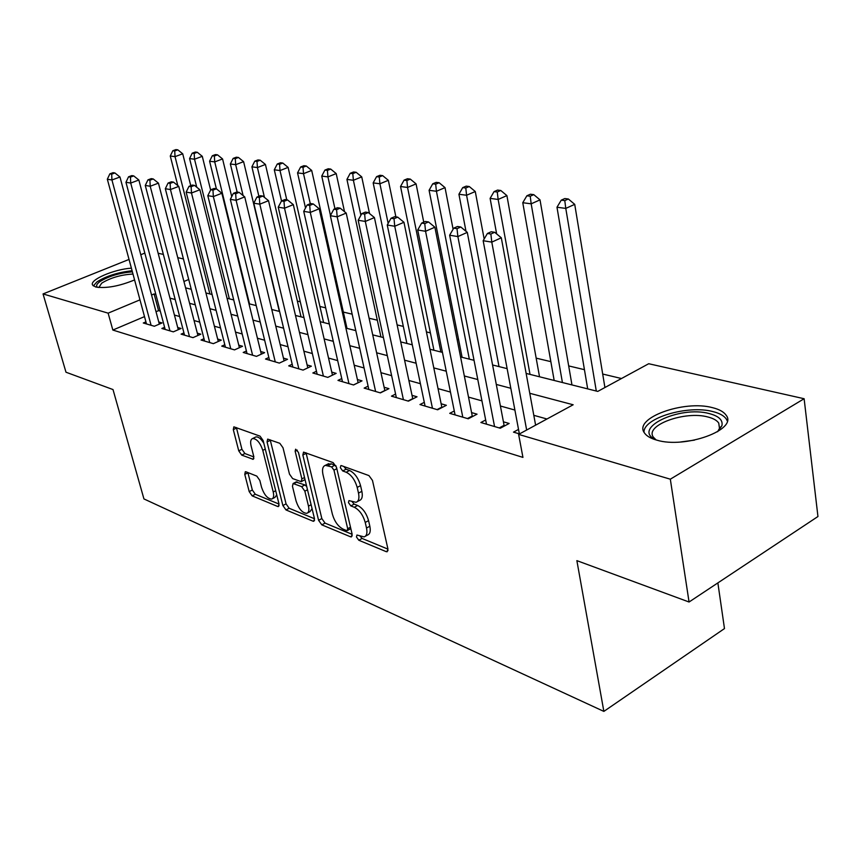 <?xml version="1.0" encoding="UTF-8"?>
<svg xmlns="http://www.w3.org/2000/svg" width="861" height="861" viewBox="0 0 861 861"><rect width="100%" height="100%" fill="white"/><g stroke="black" fill="none" stroke-linecap="round" stroke-linejoin="round"><path stroke-width="1.29" d="M356.454 536.952L358.811 540.245L386.148 551.632L387.159 551.75L387.934 548.984L372.479 480.438L368.949 475.595L341.473 465.64L340.87 465.597L340.321 467.663L342.71 470.956L346.197 472.237C351.32 474.788 354.99 479.846 357.186 487.423L358.499 493.116C359.521 498.25 358.703 501.317 356.034 502.307L348.974 500.618L348.457 502.598L350.825 505.902L354.312 507.258C359.414 509.927 363.062 514.986 365.236 522.444L366.517 528.041C367.507 532.991 366.721 535.94 364.149 536.898L356.949 535.036L356.454 536.952M360.07 536.123L362.094 538.437L387.977 549.146M343.862 466.511L346.068 469.213L349.566 470.483L346.197 472.237M352.031 501.619L354.151 504.115L357.638 505.472L354.312 507.258M134.574 279.933C119.195 286.229 106.237 288.586 95.7 287.004L92.601 285.077C89.038 279.976 113.889 269.256 131.399 268.158M712.585 407.683C719.269 409.341 723.767 411.838 726.081 415.174C738.264 429.65 685.065 449.022 656.685 440.1C650.529 438.378 646.417 435.946 644.362 432.814C633.287 418.112 683.925 399.741 712.585 407.683M246.009 471.817L245.31 471.742L244.782 474.4L249.195 491.599L252.176 495.861L277.651 506.472L278.426 506.559L278.996 503.922L263.143 440.531L260.033 436.14L233.858 426.841L233.299 429.628L238.745 450.841L241.737 455.114L253.22 459.322L253.791 456.588L251.1 445.976C250.164 441.801 250.68 439.314 252.66 438.518C256.815 438.766 260.194 442.705 262.788 450.335L273.228 491.975C274.11 495.968 273.604 498.336 271.71 499.068C267.545 498.767 264.155 494.827 261.55 487.24L259.828 480.427L256.793 476.101L246.009 471.817M526.136 373.416L597.76 391.411L648.71 363.729L804.12 398.729L817.95 516.525L689.058 602.011L576.87 560.64L603.862 711.401L143.938 498.928L113.006 389.559L65.985 372.221L43.05 293.935L129.032 259.43M689.058 602.011L670.321 479.19L518.623 434.385L573.168 404.767L529.773 393.294M144.508 316.611L112.845 330.054L522.939 457.395L518.623 434.385M112.845 330.054L108.131 313.156L43.05 293.935M318.592 520.302L321.82 524.855L350.481 536.78L351.417 536.887L352.127 534.175L336.5 467.308L333.121 462.615L303.546 452.122L302.846 455.017L318.592 520.302L321.831 518.57L325.06 523.111L352.16 534.326M312.984 521.174L285.981 509.938L282.882 505.536L267.05 441.951L267.663 439.11L279.825 443.307L283.011 447.774L289.479 474.12L292.654 478.587L301.221 481.676L301.877 478.888L295.151 451.207L295.624 449.194L298.444 452.402L314.469 518.591L313.824 521.271L312.984 521.174L314.566 520.335M518.526 429.413L513.49 432.136L519.506 433.901M485.669 419.985L480.879 422.514L500.263 428.229L509.142 423.472L503.427 421.815M454.285 410.977L449.733 413.334L468.255 418.79L477.048 414.173L471.58 412.591M424.29 402.345L419.953 404.552L437.668 409.782L446.375 405.294L441.144 403.777M395.597 394.08L391.454 396.157L408.405 401.151L417.025 396.792L412.021 395.35M368.11 386.159L364.149 388.107L380.39 392.896L388.935 388.655L384.135 387.267M341.752 378.56L337.975 380.39L353.548 384.975L361.997 380.863L357.401 379.529M316.471 371.263L312.844 372.985L327.793 377.387L336.167 373.373L331.754 372.103M292.191 364.246L288.715 365.871L303.083 370.101L311.359 366.194L307.119 364.967M268.858 357.498L265.522 359.026L279.33 363.094L287.52 359.295L283.452 358.111M246.418 350.997L243.211 352.45L256.492 356.368L264.607 352.655L260.679 351.514M224.807 344.744L221.74 346.122L234.526 349.889L242.544 346.262L238.766 345.175M204.003 338.707L201.043 340.02L213.367 343.657L221.299 340.117L217.661 339.062M183.942 332.895L181.101 334.143L192.982 337.641L200.828 334.186L197.32 333.164M164.602 327.288L161.857 328.471L173.319 331.851L181.09 328.471L177.7 327.492M546.961 418.995L533.809 415.325M514.9 410.051L500.402 406.005M481.934 400.86L468.513 397.115M450.475 392.078L438.034 388.612M420.394 383.683L408.878 380.476M391.626 375.665L380.96 372.684M364.074 367.97L354.194 365.215M337.673 360.608L328.525 358.058M312.339 353.537L303.879 351.18M288.026 346.757L280.191 344.572M264.65 340.235L257.417 338.222M242.178 333.971L235.505 332.098M220.556 327.933L214.389 326.211M199.72 322.122L194.048 320.54M179.648 316.525L174.428 315.061M160.286 311.122L158.564 310.638L156.024 311.714M145.929 321.863L143.281 322.993L154.345 326.254L162.04 322.95L158.768 322.003M621.481 378.528L602.689 374.04M584.436 369.67L568.68 365.914M550.857 361.652L536.177 358.144M458.601 339.611L457.062 339.245M430.392 332.873L426.421 331.926M403.325 326.405L397.136 324.92M377.322 320.195L369.1 318.226M352.16 314.179L343.345 312.069M325.673 307.851L319.926 306.473M300.285 301.78L297.368 301.092M603.862 711.401L724.478 628.573L717.87 582.897M804.12 398.729L670.321 479.19M140.774 254.727L144.82 253.091M158.144 253.242L163.364 254.415M177.753 257.654L183.425 258.935M185.578 287.854L191.25 289.274M205.93 292.955L212.086 294.505M227.046 298.261L233.718 299.94M248.98 303.772L256.212 305.59M271.775 309.508L279.61 311.478M295.484 315.46L303.965 317.591M320.174 321.67L329.343 323.973M345.896 328.127L355.797 330.613M372.727 334.864L383.425 337.555M400.72 341.903L412.279 344.809M429.973 349.254L442.446 352.386M460.56 356.938L474.034 360.318M492.578 364.978L507.129 368.637M188.731 279.481L183.931 281.493M155.83 294.408L154.108 293.945L151.547 295.022M139.966 299.854L108.131 313.156M510.81 388.279L496.291 384.436M477.78 379.54L464.337 375.988M446.256 371.199L433.793 367.905M416.121 363.234L404.595 360.189M387.31 355.615L376.623 352.795M359.726 348.318L349.835 345.702M333.293 341.333L324.134 338.911M307.937 334.628L299.467 332.389M283.592 328.192L275.768 326.115M260.216 322.003L252.973 320.088M237.733 316.062L231.049 314.297M216.089 310.337L209.933 308.712M195.264 304.826L189.592 303.33M175.192 299.52L169.972 298.143M158.564 310.638L154.108 293.945M365.451 536.177L367.453 535.079C370.026 534.121 370.822 531.172 369.843 526.222L366.517 528.041M357.638 505.472C362.75 508.13 366.399 513.178 368.562 520.625L369.843 526.222M357.315 501.629L359.381 500.521C362.05 499.531 362.879 496.463 361.857 491.33L358.499 493.116M349.566 470.483C354.7 473.023 358.359 478.081 360.555 485.647L361.857 491.33M306.053 452.811L321.831 518.57M346.563 530.559L347.209 530.624L347.693 528.719L333.971 470.16L331.614 466.899L325.329 465.349C322.692 466.371 321.917 469.449 322.983 474.594L332.4 514.243C334.531 521.475 338.061 526.415 342.979 529.074L346.563 530.559M347.478 530.484L350.825 528.622M336.07 465.995L334.961 465.166L331.614 466.899M327.514 464.23L331.367 463.853L334.961 465.166M314.502 518.752L289.167 508.27L285.981 509.938M270.193 439.82L286.067 503.868L289.167 508.27M301.544 481.503L305.02 479.588M296.098 501.091C298.778 508.948 302.34 513.027 306.796 513.328C308.787 512.564 309.347 510.164 308.486 506.117L304.848 491.157L301.641 486.637L293.095 483.527L292.46 486.271L296.098 501.091M307.689 512.855L310.025 511.617L312.059 508.668M306.699 486.497L304.902 484.958L301.641 486.637M296.023 482.02L304.902 484.958M272.496 498.67L274.885 497.432L276.747 494.924M263.843 443.329C261.077 438.755 258.429 436.624 255.9 436.936L255.168 437.291M236.398 427.583L241.919 449.281L244.922 453.543L253.877 456.954M247.882 472.56L252.338 490.006L255.308 494.257L279.029 504.072M604.917 387.515L574.717 204.348L565.785 208.405L556.981 207.243L587.686 388.871M596.296 391.045L565.785 208.405L564.784 200.613L568.357 198.999L564.816 198.547L561.254 200.161L564.784 200.613M556.981 207.243L561.254 200.161M568.357 198.999L574.717 204.348M535.607 425.162L501.306 237.787L491.792 242.124L526.652 430.026M490.867 234.02L494.677 232.298L491.211 231.76L487.412 233.471L490.867 234.02L491.792 242.124L483.161 240.714L519.355 433.858M501.306 237.787L494.677 232.298M487.412 233.471L483.161 240.714M656.222 439.971L656.125 439.928C630.532 428.789 679.523 405.154 709.453 413.635C718.946 416.164 723.1 420.2 721.905 425.743L717.568 431.727M717.687 431.63L719.527 428.294L718.741 423.074C716.912 420.394 713.349 418.381 708.033 417.025C685.108 410.503 644.405 425.323 653.37 437.184L656.093 439.906M727.254 420.9L726.34 419.081C724.047 415.755 719.581 413.258 712.951 411.601C688.004 404.735 643.371 417.951 643.996 432.179M97.444 287.359C95.84 285.949 96.626 284.065 99.79 281.698C108.69 276.166 119.561 272.883 132.39 271.85M132.981 274.035C120.884 274.745 110.456 277.791 101.673 283.183L98.832 287.531M132.099 270.741C117.903 272.324 106.183 276.047 96.916 281.913L93.354 285.949M571.962 384.921L540.019 199.87L531.172 203.82L522.767 202.712L554.172 380.454M562.416 382.521L531.172 203.82L530.236 196.211L533.777 194.64L530.408 194.22L526.867 195.781L530.236 196.211M522.767 202.712L526.867 195.781M533.777 194.64L540.019 199.87M539.524 376.774L506.903 195.598L498.142 199.451L490.113 198.385L496.657 233.944M530.021 374.384L498.142 199.451L497.271 192.014L500.779 190.485L497.572 190.087L494.063 191.605L497.271 192.014M490.113 198.385L494.063 191.605M500.779 190.485L506.903 195.598M484.162 239.003L475.272 191.519L466.587 195.264L458.924 194.252L465.995 231.308M499.014 366.603L466.587 195.264L465.79 188.01L469.267 186.525L466.188 186.137L462.712 187.623L465.79 188.01M458.924 194.252L462.712 187.623M469.267 186.525L475.272 191.519M453.101 229.241L445.029 187.623L436.43 191.271L429.09 190.303L462.099 357.326M469.331 359.134L436.43 191.271L435.688 184.179L439.132 182.726L436.193 182.36L432.749 183.802L435.688 184.179M429.09 190.303L432.749 183.802M439.132 182.726L445.029 187.623M499.219 427.928L504.094 425.312L467.286 232.373L457.869 236.571L494.558 426.55M457.019 228.671L460.796 227.003L457.492 226.486L453.725 228.154L457.019 228.671L457.869 236.571L449.646 235.225L486.487 424.172M504.094 425.312L504.277 426.077M467.286 232.373L460.796 227.003M453.725 228.154L449.646 235.225M467.437 418.554L472.258 416.024L434.88 227.207L425.56 231.286L462.798 417.187M424.774 223.58L428.509 221.955L425.366 221.471L421.642 223.085L424.774 223.58L425.56 231.286L417.714 230.005L455.082 414.916M472.258 416.024L472.409 416.616M434.88 227.207L428.509 221.955M421.642 223.085L417.714 230.005M437.054 409.599L441.833 407.135L403.96 222.278L394.736 226.249L432.448 408.243M394.026 218.726L397.717 217.144L394.715 216.681L391.023 218.253L394.026 218.726L394.736 226.249L387.256 225.022L425.076 406.069M403.96 222.278L397.717 217.144M391.023 218.253L387.256 225.022M407.985 401.032L412.72 398.643L374.427 217.564L365.312 221.438L403.411 399.676M364.655 214.088L368.304 212.549L365.441 212.107L361.792 213.636L364.655 214.088L365.312 221.438L358.165 220.265L396.351 397.599M374.427 217.564L368.304 212.549M361.792 213.636L358.165 220.265M423.752 222.17L416.078 183.888L407.554 187.45L400.537 186.514L433.933 350.244M440.864 351.988L407.554 187.45L406.876 180.509L410.288 179.099L407.468 178.744L404.057 180.153L406.876 180.509M400.537 186.514L404.057 180.153M410.288 179.099L416.078 183.888M380.153 392.82L384.835 390.496L346.208 213.065L337.189 216.832L375.611 391.486M336.586 209.654L340.192 208.158L337.447 207.738L333.842 209.223L336.586 209.654L337.189 216.832L330.344 215.713L368.842 389.484M346.208 213.065L340.192 208.158M333.842 209.223L330.344 215.713M395.888 216.864L388.343 180.315L379.905 183.78L373.168 182.887L406.898 343.453M388.16 223.386L379.905 183.78L379.27 177L382.65 175.622L379.949 175.278L376.58 176.656L379.27 177M373.168 182.887L376.58 176.656M382.65 175.622L388.343 180.315M353.473 384.953L358.111 382.693L319.194 208.76L310.283 212.43L348.963 383.629M309.723 205.413L313.296 203.96L310.67 203.551L307.097 205.004L309.723 205.413L310.283 212.43L303.729 211.365L342.474 381.714M319.194 208.76L313.296 203.96M307.097 205.004L303.729 211.365M369.53 213.56L361.738 176.882L353.387 180.272L346.929 179.411L380.939 336.931M360.899 215.272L353.387 180.272L352.806 173.631L356.153 172.286L353.559 171.963L350.223 173.298L352.806 173.631M346.929 179.411L350.223 173.298M356.153 172.286L361.738 176.882M332.454 375.159L293.321 204.638L284.507 208.211L323.402 376.096M284.001 201.356L287.531 199.935L285.013 199.537L281.482 200.957L284.001 201.356L284.507 208.211L278.232 207.189L317.171 374.255M293.321 204.638L287.531 199.935M286.767 199.817L280.019 170.553L274.293 169.789L281.515 200.947L278.232 207.189M344.518 211.698L336.21 173.588L327.944 176.903L321.745 176.074L330.473 215.487M334.961 208.76L327.944 176.903L327.406 170.403L330.721 169.079L328.224 168.767L324.92 170.08L327.406 170.403M321.745 176.074L324.92 170.08M330.721 169.079L336.21 173.588M307.797 367.873L268.524 200.688L259.807 204.175L298.853 368.852M259.344 197.46L262.831 196.071L260.42 195.695L256.933 197.083L259.344 197.46L259.807 204.175L253.791 203.196L292.869 367.087M268.524 200.688L262.831 196.071M256.933 197.083L253.791 203.196M346.994 328.407L311.693 170.435L303.513 173.664L297.551 172.878L305.515 207.996M310.283 203.702L303.513 173.664L303.007 167.292L306.29 166.012L303.901 165.71L300.629 166.991L303.007 167.292M297.551 172.878L300.629 166.991M306.29 166.012L311.693 170.435M284.108 360.877L244.728 196.889L236.108 200.301L275.272 361.9M235.677 193.725L239.132 192.369L236.818 192.014L233.374 193.359L235.677 193.725L236.108 200.301L230.328 199.354L269.515 360.21M244.728 196.889L239.132 192.369M233.374 193.359L230.328 199.354M323.596 322.52L288.112 167.389L280.019 170.553L279.556 164.311L282.806 163.052L280.503 162.761L277.264 164.02L279.556 164.311M274.293 169.789L277.264 164.02M282.806 163.052L288.112 167.389M261.324 354.151L221.869 193.251L213.345 196.577L252.596 355.216M212.968 190.141L216.38 188.817L214.152 188.473L210.741 189.786L212.968 190.141L213.345 196.577L207.802 195.673L247.053 353.58M221.869 193.251L216.38 188.817L209.6 161.222L212.312 155.755L214.357 156.013L217.499 154.829L215.444 154.571L212.312 155.755M210.741 189.786L207.802 195.673M301.049 316.859L265.436 164.462L257.428 167.561L251.907 166.83L258.892 196.308M264.456 197.395L257.428 167.561L256.998 161.438L260.205 160.211L257.999 159.931L254.791 161.158L256.998 161.438M251.907 166.83L254.791 161.158M260.205 160.211L265.436 164.462M239.401 347.683L199.903 189.754L191.486 193.004L230.77 348.78M191.131 186.697L194.5 185.395L192.358 185.061L188.989 186.353L191.131 186.697L191.486 193.004L186.148 192.121L225.431 347.209M199.903 189.754L194.5 185.395M188.989 186.353L186.148 192.121M279.319 311.402L243.598 161.653L235.677 164.677L230.361 163.977L237.152 192.068M243.103 195.587L235.677 164.677L235.279 158.672L238.454 157.466L236.323 157.208L233.159 158.402L235.279 158.672M230.361 163.977L233.159 158.402M238.454 157.466L243.598 161.653M218.274 341.462L178.776 186.385L170.446 189.56L209.74 342.581M170.134 183.382L173.47 182.112L171.404 181.789L168.078 183.049L170.134 183.382L170.446 189.56L165.323 188.72L204.606 341.074M178.776 186.385L173.47 182.112M168.078 183.049L165.323 188.72M197.922 335.467L158.446 183.135L150.212 186.245L189.485 336.608M149.922 180.186L153.215 178.948L151.235 178.636L147.941 179.874L149.922 180.186L150.212 186.245L145.272 185.438L184.534 335.155M158.446 183.135L153.215 178.948M147.941 179.874L145.272 185.438M178.281 329.688L138.858 180.014L130.711 183.059L169.951 330.85M130.452 177.108L133.713 175.902L131.798 175.601L128.547 176.806L130.452 177.108L130.711 183.059L125.954 182.284L165.172 329.44M138.858 180.014L133.713 175.902M128.547 176.806L125.954 182.284M231.727 196.609L222.569 158.941L214.723 161.9L209.6 161.222M249.529 303.911L214.723 161.9L214.357 156.013M217.499 154.829L222.569 158.941M210.622 190.012L202.281 156.325L194.521 159.22L189.581 158.575L196.76 187.214M229.36 298.853L194.521 159.22L194.188 153.441L197.298 152.289L195.318 152.042L192.218 153.193L194.188 153.441M189.581 158.575L192.218 153.193M197.298 152.289L202.281 156.325M190.755 185.685L182.715 153.796L175.031 156.648L170.274 156.013L177.807 185.599M209.89 293.956L175.031 156.648L174.729 150.966L177.807 149.836L175.902 149.599L172.824 150.729L174.729 150.966M170.274 156.013L172.824 150.729M177.807 149.836L182.715 153.796M159.339 324.113L119.98 177.011L111.93 179.981L151.095 325.297M111.693 174.148L114.911 172.964L113.071 172.674L109.853 173.857L111.693 174.148L111.93 179.981L107.334 179.239L146.488 323.94M119.98 177.011L114.911 172.964M109.853 173.857L107.334 179.239M362.094 538.437L358.811 540.245M346.068 469.213L342.71 470.956M354.151 504.115L350.825 505.902M368.562 520.625L365.236 522.444M360.555 485.647L357.186 487.423M388.031 550.566L386.148 551.632M306.161 453.349L302.846 455.017M352.224 535.833L350.481 536.78M325.06 523.111L321.82 524.855M350.492 527.19L347.693 528.719M336.823 468.685L333.971 470.16M331.367 463.853L328.019 465.575M286.067 503.868L282.882 505.536M270.3 440.337L267.05 441.951M304.525 477.521L301.877 478.888M297.303 450.131L295.151 451.207M311.112 504.729L308.486 506.117M307.495 489.78L304.848 491.157M297.131 481.934L293.881 483.602M275.692 490.716L273.228 491.975M265.296 449.098L262.788 450.335M253.877 458.579L252.521 459.257M244.922 453.543L241.737 455.114M241.919 449.281L238.745 450.841M236.506 428.089L233.299 429.628M279.093 505.719L277.651 506.472M255.308 494.257L252.176 495.861M252.338 490.006L249.195 491.599M247.936 472.818L244.782 474.4M680.631 441.984L694.483 440.132M328.665 463.638L325.329 465.349M296.335 481.848L293.095 483.527M255.9 436.936L252.66 438.518M719.527 428.294L721.905 425.743M719.484 428.423L718.741 423.074"/></g></svg>
